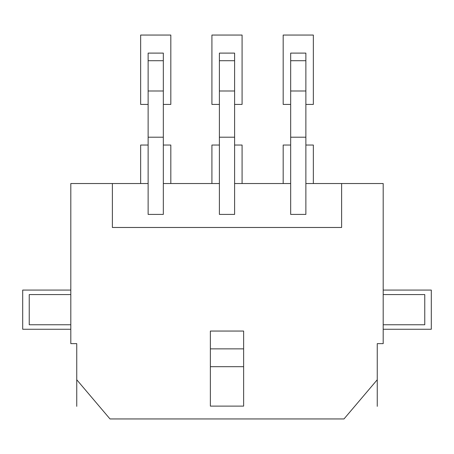 <?xml version="1.0" encoding="UTF-8"?>
<svg xmlns="http://www.w3.org/2000/svg" width="454" height="454" viewBox="0 0 454 454"><rect width="100%" height="100%" fill="white"/><g stroke="black" fill="none" stroke-linecap="round" stroke-linejoin="round"><path stroke-width="0.68" d="M163.332 60.711L148.129 60.711L148.129 53.107L163.332 53.107L163.332 137.204L148.129 137.204L148.129 214.407L163.332 214.407L163.332 183.529L219.396 183.529L219.396 214.407L234.605 214.407L234.605 183.529L290.668 183.529L290.668 214.407L305.871 214.407L305.871 183.529L341.624 183.529L341.624 227.477L112.376 227.477L112.376 183.529L148.129 183.529M163.332 137.204L163.332 183.529M112.376 183.529L70.807 183.529L70.807 343.638L76.743 343.638L76.743 379.748L110.004 418.946L343.996 418.946L377.257 379.748L377.257 343.638L383.193 343.638L383.193 183.529L341.624 183.529M148.129 60.711L148.129 137.204M163.332 90.993L148.129 90.993M210.372 406.12L243.628 406.12L243.628 331.051L210.372 331.051L210.372 406.12M210.372 366.684L243.628 366.684M210.372 348.865L243.628 348.865M234.605 60.711L219.396 60.711L219.396 53.107L234.605 53.107L234.605 137.204L219.396 137.204L219.396 183.529M234.605 137.204L234.605 183.529M219.396 60.711L219.396 137.204M234.605 90.993L219.396 90.993M70.807 294.584L29.232 294.584L29.232 324.758L70.807 324.758M383.193 324.758L424.768 324.758L424.768 294.584L383.193 294.584M305.871 183.529L305.871 53.107L290.668 53.107L290.668 183.529M305.871 137.204L290.668 137.204M305.871 90.993L290.668 90.993M377.257 379.748L377.257 406.347M76.743 379.748L76.743 406.347M70.807 329.269L22.7 329.269L22.7 290.072L70.807 290.072M383.193 290.072L431.3 290.072L431.3 329.269L383.193 329.269M283.183 183.529L283.183 145.042L290.668 145.042M305.871 145.042L313.351 145.042L313.351 183.529M290.668 104.42L283.183 104.42L283.183 35.054L313.351 35.054L313.351 104.42L305.871 104.42M211.916 183.529L211.916 145.042L219.396 145.042M234.605 145.042L242.084 145.042L242.084 183.529M219.396 104.42L211.916 104.42L211.916 35.054L242.084 35.054L242.084 104.42L234.605 104.42M140.649 183.529L140.649 145.042L148.129 145.042M163.332 145.042L170.817 145.042L170.817 183.529M148.129 104.42L140.649 104.42L140.649 35.054L170.817 35.054L170.817 104.42L163.332 104.42M305.871 60.711L290.668 60.711"/></g></svg>
